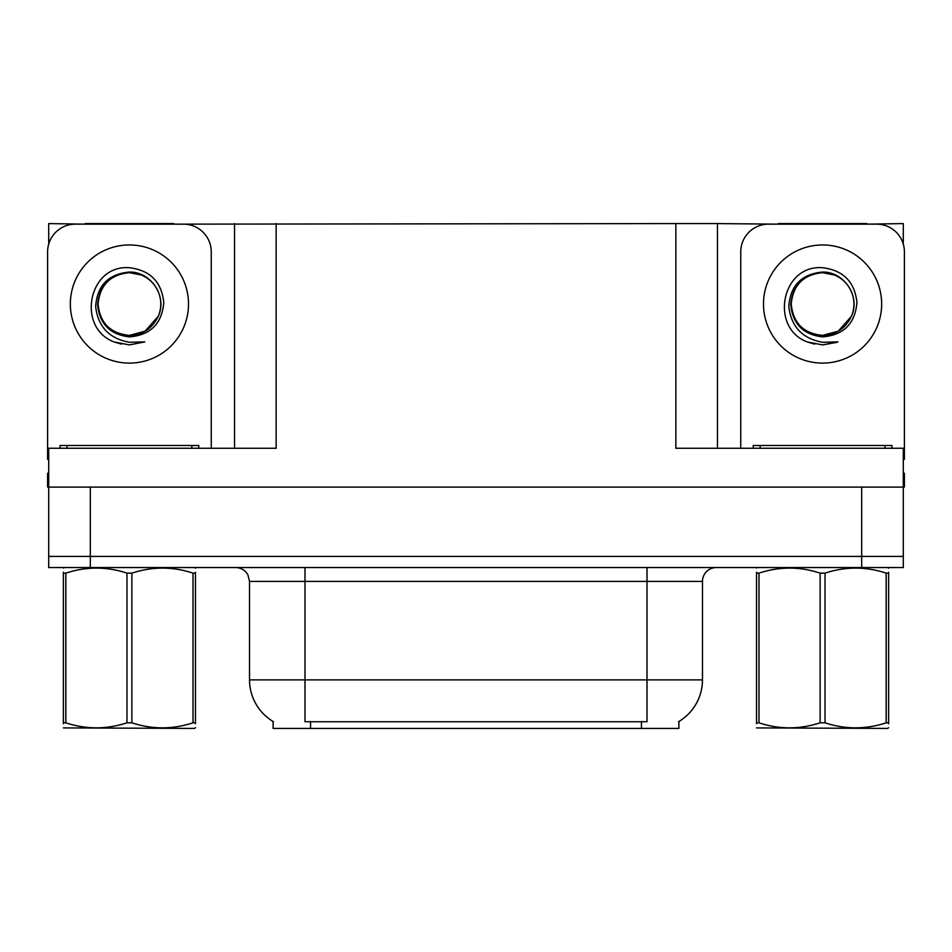 <?xml version="1.0" encoding="UTF-8"?>
<svg xmlns="http://www.w3.org/2000/svg" width="952" height="952" viewBox="0 0 952 952"><rect width="100%" height="100%" fill="white"/><g stroke="black" fill="none" stroke-linecap="round" stroke-linejoin="round"><path stroke-width="1.43" d="M678.895 721.497L678.895 728.411L273.105 728.411L273.105 721.497M90.321 567.535L903.293 567.535L903.293 556.432L48.707 556.432L48.707 487.091L90.321 487.091L90.321 556.432L48.707 556.432L48.707 567.535L90.321 567.535L90.321 556.432L903.293 556.432L903.293 487.091L90.321 487.091M173.799 224.148L675.849 223.589L675.849 448.261L903.293 448.261L903.293 487.091L904.4 487.091L904.4 473.227L903.293 473.227M48.707 473.227L47.6 473.227L47.6 487.091L48.707 487.091L48.707 448.261L276.151 448.261L276.151 223.589M85.049 224.148L48.707 223.589L48.707 244.117M866.951 224.148L903.293 223.589L903.293 244.117M234.549 223.589L234.549 448.261M675.849 223.589L717.451 223.589L717.451 448.261M717.451 223.589L778.201 224.148M866.951 223.589L778.201 223.589M85.049 223.589L173.799 223.589M273.522 721.747A48.54 48.54 0 0 1 249.531 679.871L304.997 679.871L304.997 721.747L647.003 721.747L647.003 679.871L702.469 679.871L702.469 581.398A13.864 13.864 0 0 1 716.344 567.535M249.531 679.871L249.531 581.398L247.96 575.008C245.247 570.224 241.154 567.737 235.656 567.535M678.478 721.747A48.54 48.54 0 0 0 702.469 679.871M903.293 567.535L903.293 556.432M129.424 335.378C142.812 334.854 152.427 328.488 158.282 316.266C167.576 296.572 151.059 271.594 129.424 272.058C108.469 273.974 97.211 285.433 95.64 306.437C97.973 326.679 109.23 338.615 129.424 342.268L144.799 341.899L129.424 344.91L114.145 341.947C76.208 327.881 88.274 264.454 129.424 267.714C150.178 270.261 161.638 281.911 163.792 302.653C161.923 323.716 150.464 335.128 129.424 336.889C110.123 334.676 99.508 323.93 97.58 304.628C99.413 285.183 110.027 274.533 129.424 272.665C110.384 274.545 99.936 284.993 98.08 304.033C99.936 323.073 110.384 333.521 129.424 335.378L145.097 331.177L158.282 316.266A31.345 31.345 0 0 0 141.265 275.009L129.424 272.688M48.707 459.376A27.739 27.739 0 0 0 47.6 459.352L47.6 251.875A27.739 27.739 0 0 1 75.339 224.148L183.51 224.148A27.739 27.739 0 0 1 211.249 251.875L211.249 448.261M114.288 342.006L121.487 344.124L114.288 342.006M129.424 344.91L144.799 341.899L129.424 344.91M822.576 335.378C835.963 334.854 845.578 328.488 851.433 316.266C860.727 296.572 844.198 271.594 822.576 272.058C801.62 273.974 790.362 285.433 788.792 306.437C791.124 326.679 802.381 338.615 822.576 342.268L837.95 341.899L822.576 344.91L807.296 341.947C769.359 327.881 781.425 264.454 822.576 267.714C843.329 270.261 854.789 281.911 856.943 302.653C855.074 323.716 843.615 335.128 822.576 336.889C803.274 334.676 792.659 323.93 790.731 304.628C792.564 285.183 803.179 274.533 822.576 272.665C803.536 274.545 793.087 284.993 791.231 304.033C793.087 323.073 803.536 333.521 822.576 335.378L838.248 331.177L851.433 316.266A31.345 31.345 0 0 0 834.416 275.009L822.576 272.688M740.751 448.261L740.751 251.875A27.739 27.739 0 0 1 768.49 224.148L876.661 224.148A27.739 27.739 0 0 1 904.4 251.875L904.4 459.352A27.739 27.739 0 0 0 903.293 459.376M807.439 342.006L814.638 344.124M822.576 344.91L836.725 342.375M60.083 448.261L60.083 445.488L198.766 445.488L198.766 448.261M753.234 448.261L753.234 445.488L891.917 445.488L891.917 448.261M195.469 727.685L194.613 728.411L63.379 727.911M195.469 723.71L195.469 722.806C195.469 729.518 195.469 729.518 195.469 722.806L193.018 722.806L193.018 573.14C172.728 566.428 152.344 566.428 131.876 573.14L126.973 573.14C106.672 566.428 86.299 566.428 65.831 573.14L63.379 573.14C63.379 566.416 63.379 566.416 63.379 573.14L63.379 572.223M131.876 573.14L131.876 722.806C152.177 729.518 172.55 729.518 193.018 722.806M131.876 722.806L126.973 722.806L126.973 573.14M195.469 572.235L195.469 573.14C195.469 566.416 195.469 566.416 195.469 573.14L193.018 573.14M195.469 568.177L194.613 567.535M195.469 573.14L195.469 722.806M65.831 573.14L65.831 722.806L63.379 722.806L63.379 573.14M65.831 722.806C86.12 729.518 106.505 729.518 126.973 722.806M63.379 722.806C63.379 729.518 63.379 729.518 63.379 722.806L63.379 723.71M888.621 727.685L887.752 728.411L756.531 727.911M888.621 723.71L888.621 722.806C888.621 729.518 888.621 729.518 888.621 722.806L886.169 722.806L886.169 573.14C865.88 566.428 845.495 566.428 825.027 573.14L820.124 573.14C799.823 566.428 779.45 566.428 758.982 573.14L756.531 573.14C756.531 566.416 756.531 566.416 756.531 573.14L756.531 572.223M825.027 573.14L825.027 722.806C845.328 729.518 865.701 729.518 886.169 722.806M825.027 722.806L820.124 722.806L820.124 573.14M888.621 572.235L888.621 573.14C888.621 566.416 888.621 566.416 888.621 573.14L886.169 573.14M888.621 568.177L887.752 567.535M888.621 573.14L888.621 722.806M758.982 573.14L758.982 722.806L756.531 722.806L756.531 573.14M758.982 722.806C779.271 729.518 799.656 729.518 820.124 722.806M756.531 722.806C756.531 729.518 756.531 729.518 756.531 722.806L756.531 723.71M861.679 487.091L861.679 567.535M641.458 728.411L641.458 721.497M310.542 728.411L310.542 721.497M647.003 567.535L647.003 581.398L249.531 581.398M702.469 581.398L647.003 581.398L647.003 679.871L304.997 679.871L304.997 567.535M129.424 244.95A59.083 59.083 0 0 1 188.508 304.033A59.083 59.083 0 0 1 129.424 363.105A59.083 59.083 0 0 1 70.341 304.033A59.083 59.083 0 0 1 129.424 244.95M158.282 316.266A31.345 31.345 0 0 0 141.265 275.009M822.576 244.95A59.083 59.083 0 0 1 881.659 304.033A59.083 59.083 0 0 1 822.576 363.105A59.083 59.083 0 0 1 763.492 304.033A59.083 59.083 0 0 1 822.576 244.95M851.433 316.266A31.345 31.345 0 0 0 834.416 275.009M191.828 445.488L191.828 448.261M67.021 445.488L67.021 448.261M884.979 445.488L884.979 448.261M760.172 445.488L760.172 448.261M64.248 567.535L63.379 568.035M757.387 567.535L756.531 568.035"/></g></svg>
